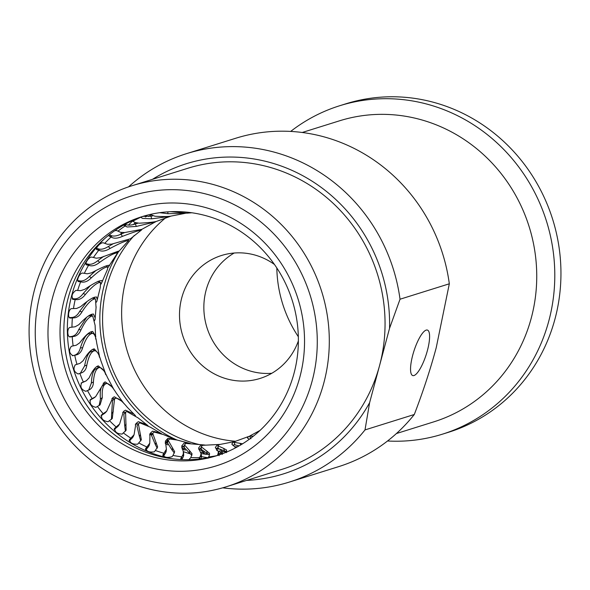 <?xml version="1.0" encoding="UTF-8"?>
<svg xmlns="http://www.w3.org/2000/svg" width="590" height="590" viewBox="0 0 590 590"><rect width="100%" height="100%" fill="white"/><g stroke="black" fill="none" stroke-linecap="round" stroke-linejoin="round"><path stroke-width="0.89" d="M339.663 105.75L345.821 103.818A172.066 162.921 72.6 0 1 441.01 104.519A172.066 162.921 72.6 0 1 554.984 318.976A172.066 162.921 72.6 0 1 448.57 432.256L442.404 434.181A172.066 162.921 -107.4 0 0 548.825 320.901A172.066 162.921 -107.4 0 0 434.845 106.443A172.066 162.921 -107.4 0 0 339.663 105.75A172.066 162.921 -107.4 0 0 290.678 131.423M276.821 267.941A121.879 115.404 -107.4 0 0 298.334 336.72M234.178 253.022A64.428 61.006 -107.4 0 0 204.361 315.635A64.428 61.006 -107.4 0 0 248.759 370.564A64.428 61.006 -107.4 0 0 271.798 373.278M274.461 264.475A64.428 61.006 -107.4 0 0 257.218 255.736A64.428 61.006 -107.4 0 0 221.575 255.47A64.428 61.006 -107.4 0 0 179.515 316.513A64.428 61.006 -107.4 0 0 224.406 378.183A64.428 61.006 -107.4 0 0 260.05 378.448A64.428 61.006 -107.4 0 0 298.378 340.909M165.694 217.791A125.228 118.575 -107.4 0 0 124.136 338.594A125.228 118.575 -107.4 0 0 208.926 435.966A125.228 118.575 -107.4 0 0 235.602 441.261M199.715 444.646A125.228 118.575 72.6 0 1 189.855 441.932A125.228 118.575 72.6 0 1 134.269 235.462M132.566 220.999A136.696 129.431 -107.4 0 0 128.436 225.115M121.754 232.659A136.696 129.431 -107.4 0 0 120.308 234.466M138.156 424.247L137.485 423.797A136.696 129.431 -107.4 0 0 138.09 424.358M150.221 434.203A136.696 129.431 -107.4 0 0 151.829 435.346M165.23 443.584A136.696 129.431 -107.4 0 0 167.722 444.89M181.764 459.581L183.247 456.925L183.298 451.601A136.696 129.431 -107.4 0 0 186.934 452.832A136.696 129.431 -107.4 0 0 190.872 454.035M201.559 456.623A136.696 129.431 -107.4 0 0 207.864 457.7M176.926 439.985A128.096 121.289 72.6 0 1 104.275 285.007A128.096 121.289 -107.4 0 1 118.752 251.384M143.724 216.139A125.228 118.575 -107.4 0 0 63.897 335.223A125.228 118.575 -107.4 0 0 151.121 454.049A125.228 118.575 -107.4 0 0 218.484 455.133M211.087 217.231A125.228 118.575 72.6 0 1 294.034 373.308A125.228 118.575 72.6 0 1 216.589 455.746A125.228 118.575 72.6 0 1 147.308 455.244A125.228 118.575 72.6 0 1 64.362 299.167A125.228 118.575 72.6 0 1 141.806 216.722A125.228 118.575 72.6 0 1 211.087 217.231M141.939 465.245A134.786 127.624 72.6 0 1 52.658 297.249A134.786 127.624 72.6 0 1 210.586 209.059A134.786 127.624 72.6 0 1 299.868 377.054A134.786 127.624 72.6 0 1 141.939 465.245M138.532 477.959A148.171 140.295 -107.4 0 0 312.139 381.015A148.171 140.295 -107.4 0 0 213.993 196.345A148.171 140.295 -107.4 0 0 40.386 293.289A148.171 140.295 -107.4 0 0 138.532 477.959M34.559 289.543A157.729 149.351 -107.4 0 0 139.034 486.13A157.729 149.351 -107.4 0 0 226.287 486.765A157.729 149.351 -107.4 0 0 323.836 382.925A157.729 149.351 -107.4 0 0 219.362 186.344A157.729 149.351 -107.4 0 0 132.108 185.703A157.729 149.351 -107.4 0 0 34.559 289.543M132.108 185.703L187.849 168.261A157.729 149.351 72.6 0 1 275.11 168.902A157.729 149.351 72.6 0 1 379.584 365.49L389.548 328.306A162.508 153.872 -107.4 0 0 311.542 180.835A162.508 153.872 -107.4 0 0 152.493 179.323M246.679 480.385A162.508 153.872 -107.4 0 0 369.62 402.668L379.584 365.49A157.729 149.351 72.6 0 1 282.035 469.33L226.287 486.765M222.71 487.834A172.066 162.921 -107.4 0 0 289.248 482.096A172.066 162.921 -107.4 0 0 365.004 429.918L369.62 402.668M389.548 328.306L400.027 299.219L449.322 283.797L436.209 347.776C430.442 369.2 423.133 391.443 414.298 414.497L365.004 429.918M413.988 375.535A23.895 6.387 -72.1 0 1 412.735 375.565A23.895 6.387 -72.1 0 1 413.339 352.99A23.895 6.387 -72.1 0 1 426.157 330.112A23.895 6.387 -72.1 0 1 427.418 330.076A23.895 6.387 -72.1 0 1 426.806 352.65A23.895 6.387 -72.1 0 1 413.988 375.535M400.027 299.219A172.066 162.921 -107.4 0 0 281.695 154.359A172.066 162.921 -107.4 0 0 186.506 153.658A172.066 162.921 -107.4 0 0 128.554 186.868M186.506 153.658L235.794 138.237A172.066 162.921 72.6 0 1 449.322 283.797M414.298 414.497A172.066 162.921 72.6 0 1 338.542 466.675L289.248 482.096M302.22 132.484L339.538 120.81A157.729 149.351 72.6 0 1 426.799 121.444A157.729 149.351 72.6 0 1 531.273 318.032A157.729 149.351 72.6 0 1 433.724 421.872L396.406 433.547M387.527 440.996A172.066 162.921 -107.4 0 0 442.404 434.181M222.371 454.344L221.383 453.378L221.331 450.369M209.369 454.573L203.919 453.57L203.1 452.604L203.299 451.763M150.657 433.93L152.05 434.845L151.239 433.621M133.325 224.532L135.479 222.71M145.376 217.061L145.671 215.586M131.622 220.513L135.162 222.548L139.196 223.19C148.053 222.732 153.813 222.135 156.468 221.39L157.368 221.051M124.667 223.942L125.169 225.941L123.605 225.107M114.755 230.69L116.591 230.52L120.493 232.298L124.652 232.563L141.88 229.326L156.07 221.508M141.394 229.473L141.63 229.871L140.361 230.336C137.234 230.963 131.253 232.976 122.41 236.376L121.009 234.149C116.532 236.236 113.007 236.612 110.433 235.277L111.06 237.04L109.062 236.052L109.46 234.614M116.761 252.586C119.755 250.957 119.859 250.639 117.093 251.635L119.084 251.141L128.576 240.58L127.3 240.727C124.151 241.406 118.406 243.972 110.072 248.442C106.001 250.934 102.542 251.657 99.688 250.603L97.232 249.769C94.076 249.526 100.447 242.166 103.228 242.807L107.439 244.275L111.672 244.135L130.515 238.736M96.391 248.847L97.232 249.769L96.613 249.445M108.132 267.336L116.945 253.966L117.344 252.918L115.935 253.081C112.756 253.811 107.328 256.901 99.651 262.351C95.941 265.308 92.571 266.385 89.525 265.574L86.922 264.947C83.662 264.91 88.883 256.606 91.826 257.1L96.303 258.206L100.543 257.66L117.093 251.635M85.934 264.165L86.922 264.947L86.288 264.696M101.119 284.063L107.321 269.814L107.918 267.034L106.51 267.13C103.316 267.919 98.272 271.474 91.376 277.794L89.274 276.511C85.934 280.029 82.674 281.474 79.51 280.84L80.631 281.873L78.935 281.637C75.609 281.814 79.569 272.757 82.644 273.074L87.335 273.79L91.524 272.831C99.4 268.664 104.703 266.223 107.439 265.515L109.482 265.198L109.482 265.692M77.887 281.046L78.3 281.452M96.082 302.368L96.767 301.652L100.248 287.647L100.588 282.477L99.231 282.558C96.037 283.406 91.435 287.367 85.439 294.432L83.197 293.518C80.358 297.389 77.283 299.152 73.993 298.806L75.203 299.543L73.455 299.462C70.992 296.564 71.803 293.54 75.889 290.376L80.719 290.663L84.812 289.306C92.129 284.351 97.166 281.511 99.916 280.803L101.922 280.589L102.107 282.027M72.452 299.101L72.895 299.366M96.045 307.479L95.484 298.916L94.267 299.019C91.074 299.927 86.973 304.219 81.966 311.881L79.65 311.365C77.401 315.466 74.561 317.509 71.124 317.516L72.378 317.951L70.601 318.025C67.231 318.659 68.433 308.703 71.707 308.622L76.619 308.459L80.55 306.726C87.202 301.07 91.922 297.884 94.702 297.168L96.546 296.977L97.284 299.646M69.76 317.877L70.166 318.01M95.72 339.125L95.108 325.356L92.719 316.019L91.738 316.144C88.552 317.118 84.982 321.653 81.029 329.758C79.606 333.21 77.526 335.371 74.797 336.248L70.446 336.912C67.098 337.775 66.862 327.701 70.188 327.398L75.122 326.779L78.839 324.699C84.746 318.445 89.097 314.964 91.892 314.241L93.331 314.028M80.365 347.967C83.161 339.235 86.022 334.471 88.957 333.675L91.686 333.557C88.522 334.589 85.513 339.287 82.659 347.665L80.365 347.967C79.259 352.326 76.98 354.833 73.536 355.482L72.976 355.704C69.126 353.373 68.595 350.231 71.368 346.293L76.258 345.216L79.724 342.812C84.798 336.094 88.751 332.369 91.568 331.639L92.519 331.447M86.819 365.203L84.621 365.896C86.236 357.083 88.515 352.252 91.45 351.404L94.112 350.866C90.978 351.942 88.544 356.729 86.819 365.203C86.332 368.735 84.835 371.169 82.342 372.519L78.153 373.979C73.92 371.966 72.939 368.934 75.225 364.878L80.011 363.352L83.168 360.674C87.372 353.617 90.889 349.715 93.729 348.978L94.149 348.867M114.077 389.857L107.498 377.57C104.29 370.284 101.451 366.987 98.972 367.673C95.868 368.809 94.017 373.573 93.412 381.973C93.382 385.44 92.202 387.94 89.872 389.489L85.852 391.318C81.28 389.695 79.886 386.834 81.671 382.74L86.575 380.653M122.536 401.657L116.378 393.205C112.063 386.17 108.656 382.976 106.148 383.618C103.088 384.798 101.805 389.459 102.299 397.608L100.057 404.888L95.904 407.351C91.059 406.156 89.274 403.531 90.565 399.474L95.609 396.709L104.393 382.291L105.256 381.922L112.749 387.424M135.508 415.707L127.344 407.358C121.983 400.743 118.029 397.741 115.493 398.346L114.571 398.84L112.27 418.531L108.073 421.71C103.007 420.972 100.883 418.635 101.701 414.718L106.702 411.26L112.852 397.608L114.364 396.797L122.536 401.665L124.107 403.744M148.046 425.7L138.067 417.882L126.784 411.51L125.582 412.285L126.135 430.235L122.108 434.078C116.916 433.856 114.49 431.873 114.836 428.126L119.615 424.018L123.413 411.51L125.456 410.153L133.878 414.077M114.431 428.532L114.224 429.026M161.49 433.68L150.325 427.16L139.771 422.831L138.392 423.886L141.357 439.779L137.677 444.174C132.425 444.469 129.756 442.876 129.675 439.395L134.07 434.734L135.884 423.627L138.274 421.688L146.475 424.512M129.269 439.904L129.166 440.494M181.454 459.566L180.702 458.784L181.757 456.837A125.98 119.291 72.6 0 1 172.988 455.436L172.029 456.719C166.867 458.061 163.895 457.346 163.106 454.573L166.402 449.219L165.399 441.099L167.914 438.333L174.301 439.093L163.43 434.579L154.167 432.057L152.707 433.34L157.648 446.984L154.447 451.778C149.196 452.596 146.35 451.431 145.885 448.275L149.779 443.193L149.985 433.606L152.53 431.15L160.03 432.868M145.509 448.865L145.885 448.275L145.546 449.492M162.788 455.192L163.106 454.573L162.958 455.805M198.963 459.027L199.678 457.604A125.98 119.291 72.6 0 1 190.843 457.575L188.881 459.669M219.923 444.418L202.488 445.325L201.168 446.704L209.509 453.26L209.465 454.978L208.078 458.224M110.323 235.226L109.357 234.761M99.688 250.603L97.933 248.715L96.531 248.206M89.525 265.574L87.549 264.018L85.897 263.597M79.37 280.825L77.703 280.56M73.853 298.806L72.142 298.695M70.984 317.523L69.34 317.575M70.837 336.573L69.384 336.75M73.396 355.519L72.356 355.748M81.088 383.109L83.345 382.04A125.98 119.291 -107.4 0 1 79.886 373.426M89.783 400.263L92.151 398.634A125.98 119.291 -107.4 0 1 87.519 390.624M100.934 415.847L103.191 413.752A125.98 119.291 -107.4 0 1 97.49 406.51M114.224 429.535L116.208 427.049A125.98 119.291 -107.4 0 1 109.563 420.744M129.313 440.996L130.921 438.23A125.98 119.291 -107.4 0 1 123.48 433.001M145.855 449.971L146.991 447.043A125.98 119.291 -107.4 0 1 138.923 443.009M163.459 456.247L164.064 453.29A125.98 119.291 -107.4 0 1 155.546 450.546M226.671 451.962L222.496 451.564L221.641 450.731M148.525 216.545L150.782 214.996M250.123 435.803L249.629 436.253L253.42 436.128M249.629 436.165L248.442 436.571L247.431 438.023L249.319 439.255M239.156 445.856L235.027 444.949L234.119 442.308L235.358 441.327L248.442 436.571M234.119 442.308L242.63 443.776M239.924 443.267L240.772 444.904M234.835 441.519L233.603 441.814L231.767 444.034L235.056 447.073L235.196 448.039M234.85 444.447L232.866 445.421M217.843 445.826L223.632 448.371L224.532 450.944L218.352 448.525L217.843 445.834L219.104 444.624L233.928 441.726M223.632 448.371L226.612 450.037L226.471 452.663M224.532 450.944L226.744 451.564M234.894 446.829L237.608 446.733M219.03 444.484L217.29 444.823L215.328 447.456L218.315 451.608L218.189 453.231L219.089 455.664M218.167 447.53L215.969 448.872M219.274 454.868L219.185 454.189M217.422 455.561L218.189 453.231M206.721 450.856L207.238 453.489L209.524 454.72M201.168 446.711L201.279 449.403L207.238 453.489M215.999 448.813L218.684 449.079M222.401 453.754L222.496 451.564M220.129 449.949L219.989 451.844L216.67 450.295M218.934 453.445A128.517 121.688 72.6 0 0 221.383 453.378L219.989 451.844M216.759 448.887L216.7 449.801M204.944 445.007L200.659 445.244L198.498 448.142L201.035 453.496L200.725 455.222L201.256 457.7L201.529 456.122M201.219 447.943L198.815 449.558M199.988 458.909L199.678 457.604L200.725 455.222M200.748 458.821L201.256 457.7M184.486 444.89L189.567 450.664L189.7 453.297L184.198 447.537L184.478 444.897L185.887 443.429L204.007 444.941M189.567 450.664L192.075 453.806L190.843 457.575M189.7 453.297L191.949 455.215M199.973 448.348L201.249 448.629M203.919 453.57L204.155 452.265M202.046 450.782L198.963 449.278M200.342 452.235A128.517 121.688 72.6 0 0 203.1 452.604L201.979 451.062M190.15 443.37L184.08 443.068L181.705 446.033L183.298 451.601M184.397 445.686L181.757 447.426M183.247 456.925L183.719 455.303M181.963 459.212L181.757 456.837L183.092 454.455M180.953 458.142L180.99 459.308M189.029 443.127L177.192 440.066L169.655 438.975L168.194 440.406L174.662 451.697L172.988 455.436M172.553 447.803L172.295 450.369L174.389 453.046M172.295 450.369L167.523 442.943L168.194 440.406M184.205 447.493L182.789 446.232M168.084 440.811L165.207 442.426M174.301 439.093L175.584 439.579M163.917 455.598L166.122 451.785M156.055 442.33L155.428 444.772L157.22 448.245M152.699 433.348L151.66 435.737L155.428 444.772M167.634 442.611L166.963 441.047M152.655 433.458L151.298 433.657L149.565 434.874M146.497 449.226L149.123 445.627M140.45 434.373L139.461 436.63L140.781 440.929M138.385 423.9L136.976 426.083L139.461 436.63M151.549 434.417L152.183 433.48M138.444 423.812L136.688 423.967L135.265 424.8M130.102 440.236L133.067 436.969M132.175 438.193L133.075 436.113M126.083 424.107L124.77 426.135L125.419 431.253M125.574 412.299L123.826 414.246L124.77 426.135M125.759 412.108L122.617 412.587M115.102 428.827L118.302 425.987M117.403 426.954L118.605 425.102M113.265 411.761L111.665 413.509L111.436 419.401M114.556 398.847L112.513 400.499L111.665 413.509M114.858 398.634L111.864 398.582M101.819 415.264L105.123 412.926M104.327 413.583L105.802 412.012M106.148 383.618L103.265 385.189M102.299 397.608L100.44 399.039L99.113 405.603M103.781 384.96C100.875 385.904 99.762 390.602 100.44 399.039M105.942 383.699L103.213 383.131M90.558 399.843L93.876 397.985M93.242 398.39L94.946 397.129M98.928 367.607L96.428 368.625C93.5 369.524 91.811 374.333 91.362 383.05L88.729 390.093M93.412 381.973L91.362 383.05M105.743 374.694L105.094 372.91M105.33 372.814L104.843 371.582L98.323 365.866C95.469 366.619 92.401 370.623 89.112 377.88L86.288 380.786L84.908 381.457M99.142 367.629L96.826 366.604M81.567 382.91L84.4 381.7M94.112 350.866C96.568 350.121 98.825 353.432 100.905 360.8L104.843 371.582M81.59 372.851L80.933 373.079M84.621 365.896L80.329 373.286M99.474 357.26L99.083 355.682M99.385 355.6L99.113 354.457L94.238 348.852M94.577 350.762L92.755 349.383M91.686 333.557C94.12 332.767 95.801 335.998 96.745 343.262L99.113 354.457M82.659 347.665C81.7 351.19 79.908 353.513 77.283 354.634L74.746 355.313A125.98 119.291 -107.4 0 0 76.958 364.325M95.823 336.425L92.66 331.44M92.276 333.439L91.044 331.831M73.138 345.902A125.98 119.291 -107.4 0 1 72.223 336.683L73.315 336.543M81.029 329.758L78.691 329.648C77.01 333.925 74.436 336.219 70.97 336.551M92.719 316.019L89.909 315.724L88.22 316.181M86.686 317.287L78.691 329.648M94.584 320.695L94.791 319.618M95.056 319.625L95.182 317.973L93.441 314.035M92.269 315.975L91.686 314.315M81.966 311.881C80.085 315.178 77.747 317.14 74.96 317.767L72.378 317.951A125.98 119.291 -107.4 0 0 71.965 327.17M71.124 317.516L73.462 317.921M87.062 301.475L79.65 311.365M92.387 298.156L95.484 298.916M94.547 298.673L94.584 297.205M85.439 294.432C82.622 298.134 79.561 299.86 76.265 299.609L75.203 299.543A125.98 119.291 -107.4 0 0 73.477 308.548M73.993 298.806L76.265 299.609M90.366 285.612L83.197 293.518M99.083 281.843L99.408 281.061M91.376 277.794C88.087 281.165 84.849 282.573 81.663 282.035L80.631 281.873A125.98 119.291 -107.4 0 0 77.637 290.464M79.51 280.84L81.663 282.035M96.008 270.441L89.274 276.511M87.416 263.988L88.537 265.316A125.98 119.291 -107.4 0 0 84.341 273.31M99.651 262.351L97.734 260.714C93.95 263.819 90.558 264.917 87.549 264.018M103.752 256.34L97.734 260.714M97.815 248.678L98.759 250.263A125.98 119.291 -107.4 0 0 93.449 257.469M110.072 248.442L108.39 246.487C104.224 249.105 100.743 249.85 97.933 248.715M113.383 243.626L108.39 246.487M122.41 236.376C118.052 238.353 114.556 238.714 111.923 237.453L111.06 237.04A125.98 119.291 -107.4 0 0 104.755 243.309M110.433 235.277L111.923 237.453M124.682 232.556L121.009 234.149M108.988 235.462L109.644 236.435M118.007 231.125A125.98 119.291 -107.4 0 1 125.169 225.941L127.101 226.988L136.386 226.427L155.627 221.847M136.386 226.427L135.302 223.971C130.67 225.491 127.16 225.498 124.763 224.001L125.943 226.413M137.817 223.212L135.302 223.971M146.379 216.678L145.619 215.711M157.25 221.103L170.857 216.154M170.333 216.346L151.689 218.816L142.492 218.389L140.759 217.223A125.98 119.291 -107.4 0 0 132.912 221.206M141.224 217.002L141.453 217.74M151.689 218.816L150.952 216.191L143.105 216.346M152.603 215.903L150.952 216.191M150.066 214.48L154.986 216.242C163.747 216.744 169.448 216.619 172.088 215.859M185.769 213.256L167.973 213.705L159.706 212.695M167.973 213.705L167.73 211.854M170.716 211.685L186.883 213.16M181.875 448.039A128.517 121.688 -107.4 0 0 184.486 448.828M165.761 441.74A128.517 121.688 -107.4 0 0 167.597 442.596M94.216 350.32A128.517 121.688 -107.4 0 0 94.319 350.807M91.524 332.222A128.517 121.688 -107.4 0 0 91.627 333.468M91.288 314.463A128.517 121.688 -107.4 0 0 91.221 315.864M93.249 297.736A128.517 121.688 -107.4 0 0 93.146 298.311M173.04 458.865A128.096 121.289 72.6 0 1 73.499 369.303A128.096 121.289 72.6 0 1 104.246 238.98M216.014 455.827A125.98 119.291 72.6 0 1 208.727 456.918M167.059 441.01L167.914 438.333M165.473 453.349L165.679 450.959M148.319 447.058L148.887 444.801M206.906 454.366L201.057 453.599M185.385 450.118L182.185 449.138M167.457 443.363L165.274 442.323M94.061 350.858L93.862 349.988M91.354 333.475L91.214 331.949M90.889 315.827L90.941 314.61M143.481 216.434L144.019 216.051M250.064 435.833L259.983 430.457M250.912 438.776L249.629 436.253M235.469 447.891L235.027 447.021M219.17 454.123L218.293 451.557M201.522 456.055L201.028 453.437M183.711 455.244L183.608 452.633M166.129 451.711L166.41 449.182M149.137 445.553L149.786 443.164M133.097 436.902L134.085 434.705M118.332 425.943L119.63 423.996M105.16 412.889L106.716 411.245M93.847 398.007L95.551 396.753M84.658 381.582L86.509 380.69M96.133 306.778L95.182 317.973M100.588 282.477L97.933 281.356M107.918 267.034L106.134 265.957M117.344 252.918L116.134 251.937M128.657 240.425L127.978 239.688M141.63 229.871L130.523 238.744M184.891 213.388L171.764 215.955M191.883 212.769L186.654 213.182"/></g></svg>
